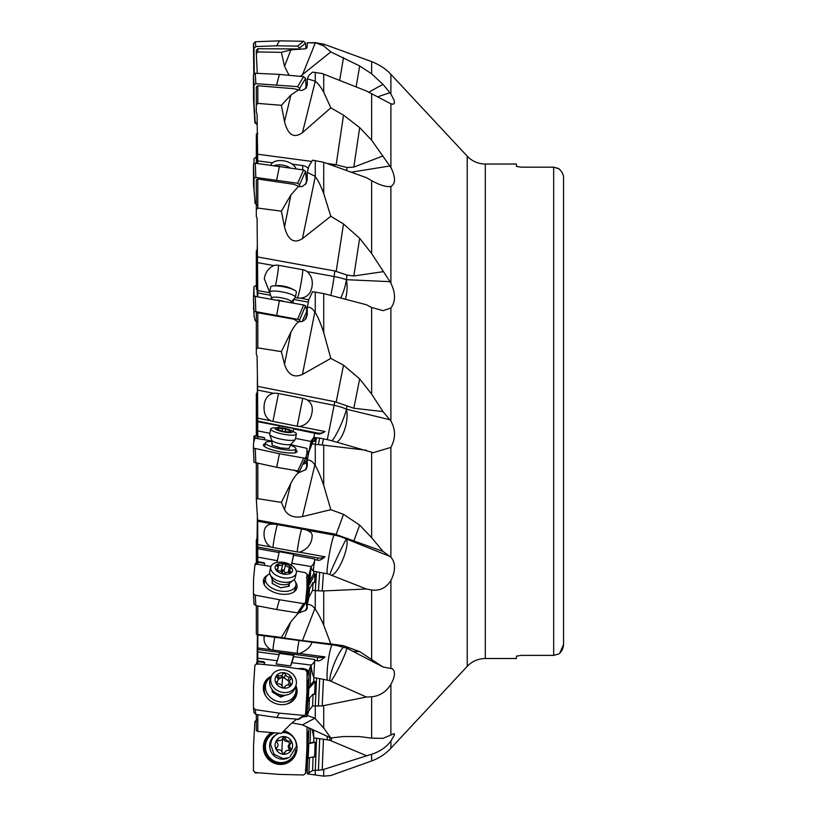 <?xml version="1.0" encoding="UTF-8"?>
<svg xmlns="http://www.w3.org/2000/svg" width="817" height="817" viewBox="0 0 817 817"><rect width="100%" height="100%" fill="white"/><g stroke="black" fill="none" stroke-linecap="round" stroke-linejoin="round"><path stroke-width="1.23" d="M373.155 452.689L390.894 447.41C395.724 438.392 395.724 429.609 390.894 421.051L382.969 411.564L353.832 408.255L334.837 401.698L257.58 386.359L257.743 438.3M312.574 443.835L315.291 444.366L316.577 437.789L313.871 437.248L313.697 438.116L315.188 438.412L314.606 441.384L313.115 441.088L308.877 452.056L307.253 460.196L307.253 466.354L305.946 469.601L298.358 472.869C296.214 474.503 293.722 477.935 290.893 483.164L281.385 502.424L257.815 498.666L256.324 499.228L257.682 521.236L257.743 564.322M318.426 590.803L322.215 590.987L323.43 573.064L319.672 572.38L318.426 590.803L312.574 590.364L308.877 597.544L307.253 604.549L307.253 608.379L305.946 610.37L298.358 613.087L290.893 621.686L281.385 637.444L256.324 634.258L257.58 634.993L336.185 645.42L343.518 645.706L330.814 643.939L323.716 625.168C320.632 618.081 317.813 612.77 315.26 609.216L314.862 608.634L302.443 640.569L330.814 643.939M257.835 635.023L257.753 664.425M257.753 660.35L257.661 663.527M256.324 663.823L257.069 661.75L257.416 634.789M257.753 560.636L257.641 562.525M256.324 562.842L256.324 539.996L257.069 538.148L257.416 514.496M257.753 435.104L257.682 433.704L257.069 435.481L257.416 376.361M313.871 437.248L314.647 433.245L317.364 433.786C319.079 434.491 321.632 433.735 325.013 431.539A9.886 9.681 11.1 0 1 317.517 433.01L257.804 421.143M325.013 431.539L299.553 426.484A14.532 14.226 -168.9 0 1 297.194 426.208L272.939 421.388A14.532 14.226 -168.9 0 1 270.662 420.745L257.794 418.181M293.701 428.537L293.129 431.417L293.701 428.537L257.753 421.715M314.647 433.245L293.65 428.843M257.682 390.107L273.787 393.304A8.854 4.851 -168.8 0 1 274.553 393.232A8.854 4.851 -168.8 0 1 278.485 393.508L302.739 398.318A8.854 4.851 -168.8 0 1 306.457 399.564A8.854 4.851 -168.8 0 1 307.151 399.932C311.604 402.863 313.177 407.346 311.859 413.382C310.429 420.684 306.334 425.054 299.553 426.484M315.291 444.366L322.215 444.999L323.43 438.821L329.884 440.23A11.816 2.41 11.2 0 0 330.875 440.516L373.349 452.741M323.43 438.821L319.672 438.075L318.426 444.428M316.577 437.789L319.672 438.075M295.54 438.392L310.766 441.415L313.779 437.401M311.093 441.16L310.041 446.143L313.697 438.116M308.877 452.056L310.041 446.143M315.188 438.412L313.902 441.241M307.274 460.104C309.97 459.726 312.502 461.339 314.862 464.934L302.443 516.61L330.814 509.675L323.716 485.308C320.632 476.291 317.813 469.724 315.26 465.619L314.862 464.934M322.215 444.999L366.404 450.238M322.215 590.987L366.404 589.006L371.643 589.986C379.691 591.099 386.104 587.954 390.894 580.54C395.724 570.583 395.724 562.801 390.894 557.194L382.969 551.383L371.643 537.678L359.674 525.106L343.518 514.353L330.814 509.675M390.005 419.775L346.398 409.164A19.782 7.71 -76.3 0 1 345.244 427.597A19.782 7.71 -76.3 0 1 336.961 442.201M371.643 754.234L371.643 760.974L330.814 775.527L323.716 776.15L307.274 773.862L312.574 770.554L322.215 769.859L371.643 754.234C379.691 751.732 386.104 747.341 390.894 741.05L394.488 734.871L394.182 733.635L382.969 738.364L371.643 738.159L359.674 736.587L343.518 736.526L330.814 737.976L323.716 728.039L314.862 718.204L307.274 715.478L308.877 710.831L312.574 705.939L322.215 705.898L366.404 697.034L371.643 696.789C379.691 696.033 386.104 691.907 390.894 684.411L393.355 679.325L394.488 674.771L394.202 671.186L392.487 668.796L382.969 666.978L346.99 648.218L336.185 645.42M382.969 411.564L371.643 394.131L359.674 378.904L343.518 365.168L330.814 358.397L323.716 332.642C320.632 323.246 317.813 316.567 315.26 312.625L314.862 311.951L302.443 374.431C293.916 378.169 287.941 374.789 284.52 364.28L290.893 332.213L281.385 351.637L284.52 364.28M390.894 741.05L390.894 748.229L467.222 666.376L467.222 156.18L390.894 74.327L390.894 93.975L394.202 100.481L394.488 103.054L393.355 104.229L390.894 103.83L390.894 167.516C395.724 177.289 395.724 183.611 390.894 186.49L390.894 283.213C395.724 293.242 395.724 301.514 390.894 308.019L383.153 310.664L371.643 307.478L366.404 304.751L323.716 293.569L323.716 332.642M390.894 283.213L390.005 281.661L346.398 279.69A19.782 8.793 -87.4 0 1 345.377 299.236M346.99 406.182L346.398 409.164A19.782 2.798 -66.1 0 1 336.144 434.47L336.144 434.47A19.782 2.798 -66.1 0 1 331.998 440.833M257.365 296.459L257.069 289.596L256.324 289.106L256.324 250.839L257.069 250.288L257.416 244.252M257.815 133.6L256.324 134.131L257.416 141.035M390.894 93.975L382.969 84.365L371.643 73.796L359.674 65.963L330.814 51.89L323.716 45.915L315.26 42.647L307.274 42.79L307.253 46.61L305.374 48.775L290.893 49.868L281.385 52.339L257.815 51.951L256.324 53.544L257.253 73.356M390.894 103.83L366.404 90.983L322.215 73.53L312.574 72.121L308.877 75.44L307.274 78.861L307.253 85.07L305.946 88.359L301.984 90.473L298.358 90.003L290.893 95.058L281.385 105.301L257.815 103.391L256.324 105.148L256.324 112.113L257.069 114.155L257.723 163.533M389.934 186.725L390.894 186.49C386.104 187.083 379.691 185.132 371.643 180.628L366.404 177.667L323.716 162.297L312.574 160.183L308.877 166.3L307.253 172.53L307.253 179.934L305.946 183.886L301.984 186.582L298.358 186.572L290.893 194.936L281.385 211.164L257.815 208.069L256.324 209.683L256.324 216.382L257.069 218.394L257.804 293.528M270.672 295.294L257.753 292.946L257.753 296.53M281.385 351.637L257.815 347.889L256.324 349.073L256.324 354.353L257.069 355.977L257.58 386.359M256.324 435.624L256.324 393.917L257.069 392.599M265.382 773.311L257.304 772.688M308.387 733.564L306.967 734.452M305.732 770.135L306.926 770.308L306.426 769.338L307.856 733.206L308.795 730.163A7.414 1.379 -86.5 0 0 309.02 727.916M296.346 719.471L290.893 723.821L281.385 733.36L257.815 731.429L256.324 730.561L256.324 714.507M314.862 718.204L302.443 724.883L330.814 737.976M302.443 724.883L291.863 722.871M257.815 731.429L257.815 714.732M307.723 684.717L306.947 685.647M298.093 668.735A7.414 3.758 -177.4 0 1 308.244 670.91L309.071 672.115A7.414 1.072 -82.4 0 1 309.092 674.658A7.414 1.072 -82.4 0 1 308.795 678.028L307.856 681.664L306.426 713.027L307.212 712.669L307.274 715.478M301.973 717.255L306.252 716.162L306.926 715.079L306.426 713.027M257.743 661.688L263.82 662.495L264.616 663.026L264.054 664.527M264.606 662.944L263.85 661.77L257.753 660.963M257.743 658.165L277.341 660.759L276.085 663.996L290.638 665.926L291.894 662.689L311.093 665.069L309.173 669.828A9.886 5.004 2.6 0 1 308.448 670.941M257.753 651.884L279.097 654.713L277.341 660.759M279.097 654.713L279.159 653.406L293.701 655.336L293.65 656.643L314.627 659.431L314.647 660.391L317.364 660.749C319.079 661.31 321.632 660.013 325.013 656.878A9.886 5.004 2.6 0 1 317.517 657.419L257.804 649.495M325.013 656.878L299.553 653.498A14.532 7.353 -177.4 0 1 297.194 653.283L272.939 650.077A14.532 7.353 -177.4 0 1 270.662 649.668L257.794 647.963M264.463 635.902L264.289 636.3C263.268 641.58 265.392 646.043 270.662 649.668M302.443 640.569L284.52 638.077L290.893 621.686M281.385 637.444L284.52 638.077M257.815 634.329L257.815 605.928M307.509 588.638L306.835 589.486M308.795 579.764L307.856 583.379L306.426 604.529L307.212 603.13L308.795 579.764A7.414 0.592 -79.7 0 0 309.092 577.098A7.414 0.592 -79.7 0 0 309.071 575.781L308.244 576.005A7.414 6.025 -176.1 0 0 307.008 574.412M305.374 610.473L306.886 607.725L306.426 604.529M257.743 562.127L263.82 563.219A0.991 0.807 3.9 0 1 264.596 564.19L264.31 565.374M264.616 563.965L264.637 563.699A0.991 0.807 -176.1 0 0 263.85 562.739L257.753 561.626M291.434 565.231L291.894 563.322L311.093 566.538L309.173 574.228A9.886 8.037 3.9 0 1 308.448 576.036M276.922 562.433L277.341 560.687L257.743 557.133M257.753 548.677L279.097 552.547L277.341 560.687M279.097 552.547L279.159 551.659L293.701 554.304L293.65 555.182L314.627 558.991L314.647 559.645L317.364 560.135C319.079 560.83 321.632 559.706 325.013 556.786A9.886 8.037 3.9 0 1 317.517 557.888L257.804 547.063M325.013 556.786L299.553 552.169A14.532 11.816 -176.1 0 1 297.194 551.904L272.939 547.513A14.532 11.816 -176.1 0 1 270.662 546.93L257.794 544.602M257.682 521.236L273.787 524.157L270.202 524.238L267.527 525.239L265.3 527.7L264.289 530.417C263.268 537.852 265.392 543.356 270.662 546.93M273.787 524.157A8.854 1.481 9.5 0 1 278.485 524.78L302.739 529.181A8.854 1.481 -170.5 0 1 307.151 530.202L334.122 535.094L334.837 534.083L257.58 520.082M382.969 551.383L334.837 534.083M302.443 516.61C293.916 518.09 287.941 515.782 284.52 509.685L290.893 483.164M281.385 502.424L284.52 509.685M257.815 498.666L257.815 463.484M298.736 472.553L293.865 470M306.508 462.861L302.739 464.413M305.374 469.775L306.794 466.793L306.426 462.626L309.122 450.718L308.244 452.618A7.414 7.261 -168.9 0 0 306.967 450.678M257.743 436.472L263.82 437.677A0.991 0.97 11.1 0 1 264.596 438.821L264.453 439.577M264.637 438.647L264.637 438.658A0.991 0.97 -168.9 0 0 263.85 437.514L257.753 436.298M309.071 450.994L310.96 441.456M257.743 430.886L269.835 433.286M279.097 425.953L278.76 427.638M307.253 460.196L306.426 462.626M307.253 466.354L307.253 460.237M303.689 462.381A7.414 7.261 11.1 0 0 306.855 460.461L303.373 463.045M306.048 456.601L306.937 460.042M308.244 452.618L306.365 455.283M309.459 449.115L313.115 441.088M256.324 463.178L256.324 499.228M366.404 589.006L330.875 575.025A11.816 6.822 13.5 0 1 330.078 574.688A11.816 6.822 13.5 0 1 329.884 574.596L327.311 573.759A19.782 1.573 100.3 0 1 329.128 555.294A19.782 1.573 100.3 0 1 334.122 535.094A49.449 48.591 -144.6 0 1 346.398 539.006A19.782 5.29 -68.2 0 1 342.507 560.278A19.782 5.29 -68.2 0 1 330.987 575.066M343.518 645.706L359.674 651.619L382.969 666.978M366.404 697.034L330.875 681.215A19.782 1.961 -64.1 0 0 339.995 665.273A19.782 1.961 -64.1 0 0 346.949 648.198M366.404 755.654L330.875 740.723A19.782 1.716 -63.9 0 1 332.029 737.843M322.215 769.859L323.43 739.232L313.871 737.914L313.697 742.204L315.188 742.296L308.785 743.654L310.041 742.98L310.603 728.652M312.574 770.554L313.115 756.93L314.606 757.022L315.188 742.296M308.877 772.31L309.459 757.706L313.115 756.93M307.274 773.862L307.212 770.094L306.426 769.338M309.459 757.706L308.193 758.39L308.785 743.654M307.253 771.514L305.374 770.165M307.223 734.606A7.414 1.379 93.5 0 1 306.967 733.972M312.176 729.377L313.871 737.914M313.697 742.204L310.041 742.98M313.483 729.979L313.779 737.485M323.43 739.232L329.884 740.243A11.816 11.54 61.7 0 0 330.875 740.723M319.672 739.007L318.426 770.492M322.215 705.898L323.43 679.325L313.871 677.61L313.697 681.337L315.188 681.531L308.785 688.619L310.041 685.381L310.96 665.222M312.574 705.939L313.115 694.113L314.606 694.317L315.188 681.531M308.877 710.831L309.459 698.157L313.115 694.113M309.459 698.157L308.193 701.394L308.785 688.619M307.253 716.315L305.374 716.723M306.978 677.906A7.414 1.072 97.6 0 1 308.734 671.125M308.479 670.92L306.365 671.268M308.172 673.729A7.414 3.758 2.6 0 0 308.877 672.309L308.172 673.729L308.877 672.422M311.093 665.069C311.594 670.369 312.482 674.464 313.779 677.344L313.871 677.61M313.697 681.337L310.041 685.381M314.637 660.024A9.886 6.771 -0.4 0 1 314.453 661.127A9.886 6.771 -0.4 0 1 310.766 665.191M313.779 677.344L314.647 660.759M291.894 662.689L293.65 656.643M290.638 665.926L293.701 655.336M312.012 642.213L311.859 642.611C310.429 647.033 306.334 650.669 299.553 653.498M323.43 679.325L329.884 680.714A11.816 10.049 21.2 0 0 330.875 681.215M274.869 637.28A14.839 2.155 -82.4 0 0 272.939 650.077M319.672 678.825L318.426 706.143M307.274 604.488C309.97 604.182 312.502 605.56 314.862 608.634M319.672 572.38L313.871 571.267L313.697 573.779L315.188 574.045L308.785 585.615L310.041 580.376L310.96 566.784M312.574 590.364L313.115 582.398L314.606 582.664L315.188 574.045M308.877 597.544L309.459 588.996L313.115 582.398M309.459 588.996L308.193 594.235L308.785 585.615M307.253 603.109L307.253 608.379M306.937 585.963A7.414 0.592 100.3 0 1 309.112 576.026M308.244 576.005L306.365 577.66M308.877 578.344L308.172 580.805L308.857 578.742M308.867 578.661A7.414 6.025 3.9 0 1 308.172 580.805M311.093 566.538C311.594 569.286 312.482 570.838 313.779 571.195L313.871 571.267M313.697 573.779L310.041 580.376M314.647 559.604A9.886 9.12 -0.7 0 1 314.453 561.279A9.886 9.12 -0.7 0 1 310.766 566.753M313.779 571.195C313.197 570.286 313.432 567.488 314.474 562.801L314.647 559.931M291.894 563.322L293.65 555.182M291.363 565.19L293.701 554.304M307.151 530.202L311.348 532.745L312.247 535.472L311.859 539.046C310.429 545.46 306.334 549.841 299.553 552.169M323.43 573.064L327.311 573.759M297.194 551.904A14.839 1.185 100.3 0 1 300.431 533.47A14.839 1.185 100.3 0 1 301.677 528.987M277.423 524.606A14.839 1.185 -79.7 0 0 276.187 529.069A14.839 1.185 -79.7 0 0 272.939 547.513M256.324 605.652L256.324 634.166M521.409 655.377L516.467 656.122L521.409 655.377L553.671 655.377L521.409 655.377M516.467 166.433L521.409 167.179L516.467 166.433L516.467 164.043L485.308 164.043L485.308 658.512L516.467 658.512L516.467 656.122M558.614 654.039L553.671 655.377L558.614 654.039C561.504 652.048 563.158 648.851 563.556 644.47L563.556 178.075C563.761 174.889 562.116 171.703 558.614 168.516L553.671 167.179L521.409 167.179L553.671 167.179L558.91 168.741M563.556 411.278L563.556 178.075L563.556 411.278M563.556 500.218L563.556 644.47L563.556 500.218M563.556 644.47L559.747 653.079M390.005 281.661L371.643 253.546L359.674 238.298L343.518 223.97L330.814 216.26L323.716 193.578C320.632 185.428 317.813 179.791 315.26 176.686L302.443 238.635C293.916 243.977 287.941 240.106 284.52 226.993L290.893 194.936M390.894 167.516L371.643 140.238L359.674 127.605L343.518 115.146L330.814 107.844L302.443 132.681C293.916 138.716 287.941 135.019 284.52 121.58L290.893 95.058M382.969 271.693L353.832 275.983L346.99 275.084L334.837 270.968L257.58 256.947M314.862 311.951C312.502 308.469 309.97 306.906 307.274 307.263L308.877 299.522L312.574 291.669L323.716 293.569M330.814 358.397L302.443 374.431M256.324 349.073L256.324 312.502L293.865 319.192L298.358 322C296.214 323.603 293.722 327.014 290.893 332.213M308.336 302.137L293.65 299.461L292.884 302.944M308.806 299.839L300.564 298.144M269.733 292.609A13.103 2.676 11.2 0 1 269.681 292.486A13.103 2.676 11.2 0 1 269.651 292.374A13.103 2.676 11.2 0 1 269.651 292.159A13.103 2.676 11.2 0 1 282.508 291.986A13.103 2.676 11.2 0 1 295.356 297.041A13.103 2.676 11.2 0 1 295.356 297.265A13.103 2.676 11.2 0 1 295.203 297.562L297.194 297.929A14.532 14.185 -10.4 0 0 299.553 298.164C306.314 297.899 310.409 294.294 311.859 287.359C313.166 281.017 311.604 275.778 307.151 271.622L334.122 276.524A49.449 26.981 -172.7 0 1 346.398 279.69A19.782 5.78 -71.2 0 1 340.74 298.021M269.784 292.752L257.794 290.576M269.702 292.527L264.289 278.72C265.382 272.357 268.548 267.976 273.787 265.566A8.854 7.384 17.2 0 1 278.485 265.3L302.739 269.702A8.854 7.384 17.2 0 1 307.151 271.622M330.814 216.26L302.443 238.635M281.385 211.164L284.52 226.993M256.324 209.683L256.324 179.679L257.815 179.025L293.865 184.315L298.736 186.317M292.19 164.156L302.739 165.565A8.854 8.65 48.9 0 1 307.151 167.465L308.295 168.527M382.969 155.955L353.832 167.107L346.99 167.526L336.185 164.758L326.923 163.451M311.808 161.439L257.58 154.209M281.385 105.301L284.52 121.58M256.324 105.148L256.324 86.898L257.815 85.744L293.865 88.685L298.736 89.85M330.814 51.89L300.319 76.369M289.065 75.317L284.52 66.259L290.893 49.868M281.385 52.339L284.52 66.259M256.324 53.544L256.324 50.205L257.815 48.734L298.736 48.959M256.324 135.499L256.324 163.359M351.964 54.422L371.643 61.612C379.691 64.839 386.104 69.077 390.894 74.327M330.814 107.844L323.716 92.158C320.632 86.663 317.813 83.048 315.26 81.312L302.443 132.681M307.274 172.418L314.862 176.155M305.374 184.121L306.886 180.639L306.426 178.249L306.661 181.782M307.253 179.934L307.253 175.155L306.426 178.249M257.815 208.069L257.815 179.025M307.274 78.861L314.862 81.006M307.253 85.07L307.253 82.323L306.528 87.184M305.374 88.553L306.426 84.948L306.926 85.652M257.815 103.391L257.815 85.744M382.969 84.365L368.733 92.229M315.26 42.995L302.443 74.898M307.274 42.79L314.862 42.964M307.253 46.61L306.436 48.305M305.374 48.775L306.926 47.672M257.815 51.951L257.815 48.734M307.274 307.263L307.253 314.8L307.253 308.816L306.426 311.839L306.916 314.545M307.253 314.8L305.946 318.742L303.904 320.509L301.984 321.53L298.736 321.694M305.374 318.967L306.886 315.076L306.426 311.839M257.815 347.889L257.815 312.472M273.787 393.304C268.558 394.294 265.392 397.838 264.289 403.935C263.268 412.228 265.392 417.824 270.662 420.745M278.495 393.477L272.939 421.388M297.194 426.208L302.729 398.318M253.444 299.185L253.913 311.951M254.036 295.968L254.056 295.274L254.158 295.968M253.525 309.214L253.679 305.384M254.056 295.274L253.985 286.624L256.324 285.388M253.454 166.249L253.525 184.795L255.251 203.637M253.525 184.795L253.679 181.977M254.005 163.369L253.985 158.712L256.324 156.915M253.444 76.104L253.525 99.531L254.884 122.856L257.202 124.49M253.525 99.531L253.668 98.306M305.864 48.652L305.558 43.148L303.618 41.248L279.424 40.85L255.272 41.738L253.444 43.669L253.842 73.785M299.625 49.377L299.553 48.019L297.602 46.13L276.697 45.783L255.813 46.549L253.985 48.479L254.271 73.459M253.525 68.179L254.056 69.67M279.424 40.85L276.697 45.783M306.15 87.817L305.558 78.483L303.618 76.675L279.424 74.408L255.272 73.254L253.444 74.796L253.525 96.151L255.231 122.223M299.665 90.248L299.553 88.43L297.602 86.622L255.813 83.671L253.985 85.213L254.056 103.667L255.231 122.203L257.181 124.01M253.525 96.151L254.056 103.667M279.424 74.408L276.697 84.662M274.338 165.585A13.103 7.557 13.5 0 1 290.26 167.894M296.101 168.802A13.103 7.557 -166.5 0 0 283.264 160.755A13.103 7.557 -166.5 0 0 270.887 165.157M306.559 182.12L305.558 171.366L303.618 169.967L255.272 163.226L253.444 164.105L254.056 190.851L255.231 203.535L257.181 204.944M299.737 186.633L299.553 184.673L297.602 183.263L255.813 177.442L253.985 178.32L254.056 190.851M279.424 166.219L276.697 180.026M295.356 297.265L296.397 292.037A13.103 2.676 -168.8 0 0 296.397 291.822A13.103 2.676 -168.8 0 0 294.927 290.382A13.103 2.676 -168.8 0 0 284.03 286.859A13.103 2.676 -168.8 0 0 272.643 285.97A13.103 2.676 -168.8 0 0 270.693 286.93L269.651 292.159M289.953 287.911A8.905 1.818 -168.8 0 0 278.168 285.572L272.582 285.981M283.244 301.116A15.574 3.176 -168.8 0 0 277.514 300.053M306.835 310.787L305.558 305.732L303.618 304.976L253.444 296.152L254.056 316.159L255.231 320.795L257.181 321.561M299.992 321.837L299.553 320.08L297.602 319.324L255.813 311.645L253.985 311.706L254.056 316.159M306.467 312.084L302.219 321.449M279.424 300.39L276.697 315.372M270.693 428.976L269.651 434.195A13.103 2.676 11.2 0 0 269.651 434.205L269.651 434.195A13.103 2.676 11.2 0 0 269.681 434.532A13.103 2.676 11.2 0 0 281.988 439.372A13.103 2.676 11.2 0 0 295.203 439.607A13.103 2.676 11.2 0 0 295.356 439.311L296.397 434.082A13.103 2.676 -168.8 0 1 283.029 434.154A13.103 2.676 -168.8 0 1 270.693 428.976A13.103 2.676 -168.8 0 1 272.582 428.026L278.209 427.618A8.905 1.818 -168.8 0 1 289.964 429.956A8.905 1.818 -168.8 0 1 292.557 431.846A8.905 1.818 -168.8 0 1 283.479 431.887A8.905 1.818 -168.8 0 1 275.094 428.374A8.905 1.818 -168.8 0 1 278.209 427.618M289.964 429.956L295.019 432.479A13.103 2.676 -168.8 0 1 296.397 434.082M291.138 430.855L289.402 430.222A3.329 0.684 -168.8 0 1 285.48 428.945L282.743 428.404A3.329 0.684 -168.8 0 1 278.628 428.077L277.157 428.292A3.329 0.684 -168.8 0 1 278.035 428.956L278.035 428.956A3.329 0.684 -168.8 0 1 276.973 429.242L278.25 429.997A3.329 0.684 -168.8 0 1 282.171 431.264L284.919 431.815A3.329 0.684 -168.8 0 1 289.024 432.132L290.495 431.927A3.329 0.684 -168.8 0 1 289.616 431.253L289.616 431.253A3.329 0.684 -168.8 0 1 290.678 430.978L291.138 430.855M290.321 445.183A15.574 3.176 -168.8 0 1 295.989 448.778A15.574 3.176 -168.8 0 1 295.968 448.901A15.574 3.176 -168.8 0 1 280.384 449.044A15.574 3.176 -168.8 0 1 265.402 442.967A15.574 3.176 -168.8 0 1 265.423 442.834A15.574 3.176 -168.8 0 1 272.061 441.558M272.214 443.212L272.204 443.794M272.204 443.835L272.204 445.296L280.691 447.951L289.187 448.523M290.668 444.693L307.008 448.38L306.916 453.486L305.558 458.347L279.424 453.741L253.444 448.104L253.525 442.998L254.884 438.137L271.938 441.006M265.239 443.754A17.188 3.503 11.2 0 0 263.36 445.02A17.188 3.503 11.2 0 0 279.281 451.627A17.188 3.503 11.2 0 0 297.041 451.719A17.188 3.503 11.2 0 0 295.785 449.83M305.527 458.429L299.553 471.266L276.697 467.293L253.985 462.32L253.444 448.104L253.985 462.33M279.424 453.741L276.697 467.293M270.805 567.008L269.763 571.328A13.103 7.557 13.5 0 0 269.651 572.063A13.103 7.557 13.5 0 0 270.151 574.596A13.103 7.557 13.5 0 0 280.742 581.745A13.103 7.557 13.5 0 0 293.415 580.182A13.103 7.557 13.5 0 0 295.243 577.456L296.285 573.136A13.103 7.557 -166.5 0 1 282.406 577.568A13.103 7.557 -166.5 0 1 270.693 567.744A13.103 7.557 -166.5 0 1 270.805 567.008A13.103 7.557 -166.5 0 1 284.684 562.586A13.103 7.557 -166.5 0 1 296.397 572.4A13.103 7.557 -166.5 0 1 296.285 573.136M292.557 570.48A8.905 5.137 -166.5 0 1 283.479 574.065A8.905 5.137 -166.5 0 1 275.094 567.315A8.905 5.137 -166.5 0 1 284.183 563.72A8.905 5.137 -166.5 0 1 292.557 570.48M291.138 568.223A1.44 0.837 13.5 0 0 289.402 567.09A3.329 1.92 -166.5 0 1 285.48 564.986A1.44 0.837 13.5 0 0 284.153 564.118A1.44 0.837 13.5 0 0 282.743 564.496A3.329 1.92 -166.5 0 1 278.628 565.139A1.44 0.837 13.5 0 0 276.8 565.538A1.44 0.837 13.5 0 0 276.779 565.619A1.44 0.837 13.5 0 0 277.157 566.293A3.329 1.92 -166.5 0 1 278.035 567.846A3.329 1.92 -166.5 0 1 278.005 568.029A3.329 1.92 -166.5 0 1 276.973 569.041A1.44 0.837 13.5 0 0 276.524 569.48A1.44 0.837 13.5 0 0 276.514 569.561A1.44 0.837 13.5 0 0 278.25 570.695A3.329 1.92 -166.5 0 1 282.171 572.799A1.44 0.837 13.5 0 0 283.499 573.677A1.44 0.837 13.5 0 0 284.919 573.299A3.329 1.92 -166.5 0 1 289.024 572.656A1.44 0.837 13.5 0 0 290.862 572.247A1.44 0.837 13.5 0 0 290.872 572.166A1.44 0.837 13.5 0 0 290.495 571.491A3.329 1.92 -166.5 0 1 289.616 569.949A3.329 1.92 -166.5 0 1 289.647 569.755A3.329 1.92 -166.5 0 1 290.678 568.744A1.44 0.837 13.5 0 0 291.128 568.305A1.44 0.837 13.5 0 0 291.138 568.223M280.711 571.328L282.805 569.715L285.286 572.88M294.069 579.59A15.574 8.987 -166.5 0 1 295.989 584.339A15.574 8.987 -166.5 0 1 295.836 585.575A15.574 8.987 -166.5 0 1 279.639 590.905A15.574 8.987 -166.5 0 1 265.402 579.529A15.574 8.987 -166.5 0 1 265.556 578.293L264.422 583.001A15.574 8.987 13.5 0 0 264.269 584.237A15.574 8.987 13.5 0 0 264.289 584.706M294.049 591.855A15.574 8.987 13.5 0 0 294.712 590.283L295.836 585.575M265.556 578.293A15.574 8.987 -166.5 0 1 269.845 573.769M272.204 579.427L272.204 583.532L280.691 587.801L289.187 586.208L289.187 583.941M296.265 570.95L305.18 572.646L307.008 574.106L306.916 588.577L305.456 603.13M305.558 602.823L303.618 603.61L279.424 599.749L255.272 595.144L253.444 593.693L253.525 579.222L254.884 564.966L256.834 564.179L270.989 566.436M267.404 575.311A17.188 9.916 13.5 0 0 263.36 581.112A17.188 9.916 13.5 0 0 279.281 593.826A17.188 9.916 13.5 0 0 296.51 589.077A17.188 9.916 13.5 0 0 295.54 582.072M279.424 599.749L276.697 609.533L297.602 612.873L299.441 612.393M276.697 609.533L255.813 605.55L253.985 604.1L253.444 593.775L253.985 604.151M295.468 587.106A16.575 9.559 -166.5 0 1 295.723 590.323M263.503 582.582A16.575 9.559 -166.5 0 1 265.178 579.835M271.336 676.415L270.294 679.08A13.103 11.142 21.2 0 0 269.651 682.124A13.103 11.142 21.2 0 0 274.318 691.785A13.103 11.142 21.2 0 0 283.172 695.226A13.103 11.142 21.2 0 0 294.723 688.578L295.754 685.902A13.103 11.142 -158.8 0 1 281.242 692.101A13.103 11.142 -158.8 0 1 270.693 679.458A13.103 11.142 -158.8 0 1 271.336 676.415A13.103 11.142 -158.8 0 1 285.848 670.216A13.103 11.142 -158.8 0 1 296.397 682.859A13.103 11.142 -158.8 0 1 295.754 685.902M292.557 681.592A8.905 7.567 -158.8 0 1 283.479 688.098A8.905 7.567 -158.8 0 1 275.094 679.274A8.905 7.567 -158.8 0 1 284.183 672.759A8.905 7.567 -158.8 0 1 292.557 681.592M291.138 678.457A1.44 1.226 21.2 0 0 289.402 677.027A3.329 2.829 -158.8 0 1 285.48 674.454A1.44 1.226 21.2 0 0 282.753 674.066A3.329 2.829 -158.8 0 1 278.628 675.598A1.44 1.226 21.2 0 0 277.157 677.497A3.329 2.829 -158.8 0 1 276.973 681.572A1.44 1.226 21.2 0 0 278.25 683.839A3.329 2.829 -158.8 0 1 282.171 686.413A1.44 1.226 21.2 0 0 284.908 686.801A3.329 2.829 -158.8 0 1 289.024 685.269A1.44 1.226 21.2 0 0 290.495 683.369A3.329 2.829 -158.8 0 1 290.678 679.284A1.44 1.226 21.2 0 0 291.138 678.457M278.035 679.693L282.805 676.803L289.78 681.96M289.78 680.428L288.074 685.044M295.499 686.566A15.574 13.246 -158.8 0 1 295.989 689.977A15.574 13.246 -158.8 0 1 295.213 694.133A15.574 13.246 -158.8 0 1 278.27 701.568A15.574 13.246 -158.8 0 1 265.402 687.005A15.574 13.246 -158.8 0 1 266.179 682.849L265.045 685.759A15.574 13.246 21.2 0 0 264.269 689.916A15.574 13.246 21.2 0 0 266.025 696.36M286.195 704.203A15.574 13.246 21.2 0 0 294.079 697.044L295.213 694.133M266.179 682.849A15.574 13.246 -158.8 0 1 271.081 677.068M272.204 689.619L272.204 691.989L280.691 697.136L285.521 695.155M306.916 693L305.558 714.181L304.557 715.488L279.424 713.17L255.272 709.626L253.444 707.736L253.525 686.403L254.884 665.222L256.834 663.802L281.028 666.233L305.18 669.777L307.008 671.666L306.916 693M253.995 712.73L253.444 707.736M271.438 676.139A17.188 14.604 21.2 0 0 263.36 687.608A17.188 14.604 21.2 0 0 279.281 704.468A17.188 14.604 21.2 0 0 294.069 699.546A17.188 14.604 21.2 0 0 295.856 685.637M298.889 719.307L276.697 717.5L255.813 714.436L253.985 712.536M279.424 713.17L276.697 717.5M295.795 692.06A16.575 14.093 -158.8 0 1 293.466 700.21M263.36 688.506A16.575 14.093 -158.8 0 1 267.149 680.918M277.341 734.034L276.299 734.595A13.103 12.796 61.7 0 0 275.748 757.083A13.103 12.796 61.7 0 0 288.718 757.676L283.029 758.584L274.134 754.275L270.693 744.798A13.103 12.796 -118.3 0 1 279.302 733.186M282.161 732.594A13.103 12.796 -118.3 0 1 296.397 746.36L289.749 757.114M292.557 745.962A8.905 8.691 -118.3 0 1 283.479 754.265A8.905 8.691 -118.3 0 1 275.094 744.89A8.905 8.691 -118.3 0 1 284.183 736.587A8.905 8.691 -118.3 0 1 292.557 745.962M291.138 742.5A1.44 1.409 61.7 0 0 289.402 741.009A3.329 3.248 -118.3 0 1 285.48 738.405A1.44 1.409 61.7 0 0 282.743 738.241A3.329 3.248 -118.3 0 1 278.628 740.345A1.44 1.409 61.7 0 0 277.157 742.663A3.329 3.248 -118.3 0 1 276.973 747.361A1.44 1.409 61.7 0 0 278.25 749.853A3.329 3.248 -118.3 0 1 282.171 752.447A1.44 1.409 61.7 0 0 284.919 752.61A3.329 3.248 -118.3 0 1 289.024 750.506A1.44 1.409 61.7 0 0 290.495 748.188A3.329 3.248 -118.3 0 1 290.678 743.49A1.44 1.409 61.7 0 0 291.138 742.5M282.805 737.976L284.97 741.05L287.962 741.775L289.78 743.225L288.125 746.105L289.361 750.578M286.461 750.711L283.407 753.591M276.932 741.039L281.191 740.141M273.317 733.39L272.184 734.003A15.574 15.206 61.7 0 0 264.269 747.412A15.574 15.206 61.7 0 0 286.941 761.434L288.074 760.831A15.574 15.206 -118.3 0 1 265.402 746.799A15.574 15.206 -118.3 0 1 274.553 732.798M282.927 731.828A15.574 15.206 -118.3 0 1 286.828 733.043M295.815 749.751A15.574 15.206 -118.3 0 1 288.074 760.831M306.998 726.987L306.916 748.719L305.558 773.158L303.618 774.976L279.424 774.393L255.272 772.525L253.444 770.513L253.525 746.013L254.884 721.574L256.834 719.757M271.51 732.553A17.188 16.779 61.7 0 0 279.281 764.406A17.188 16.779 61.7 0 0 283.979 730.786M283.07 731.695A16.575 16.177 -118.3 0 1 285.623 732.543M295.56 751.037A16.575 16.177 -118.3 0 1 273.215 762.761M263.513 744.716A16.575 16.177 -118.3 0 1 272.674 732.645M257.58 772.943L255.272 772.964L253.444 770.615M253.73 710.361L253.444 707.9M257.743 663.516L256.446 663.792M253.597 596.767L253.464 594.122M257.743 562.515L255.231 563.71L255.21 564.435M253.995 574.361L254.424 569.827M255.129 564.506L255.231 563.71M253.444 451.301L253.495 449.646L253.556 451.28M257.753 435.349L255.231 435.839L255.19 438.004M253.862 441.813L254.056 436.064L255.231 435.839M254.056 436.064L253.77 442.16L253.985 436.084M343.63 647.044A19.782 4.014 -67.6 0 0 336.144 659.186L336.144 659.186A19.782 4.014 -67.6 0 0 329.884 680.714M346.99 538.168L346.398 539.006A19.782 0.664 -64.9 0 0 336.144 559.655L336.144 559.655A19.782 0.664 -64.9 0 0 329.884 574.596M257.069 661.75L257.069 663.608M257.069 538.148L257.069 562.627M317.364 433.786L317.517 433.01M307.151 399.932L334.122 405.293A49.449 41.361 -168.7 0 1 346.398 409.164M327.311 439.597L334.837 401.698M315.26 465.619L315.26 444.356M323.716 445.194L323.716 485.308M371.643 537.678L371.643 452.271M390.894 447.41L390.894 557.194M390.894 580.54L390.894 668.112M390.894 684.411L390.894 734.626M390.894 308.019L390.894 421.051M371.643 394.131L371.643 307.478M359.674 378.904L353.832 408.255M257.069 250.288L257.069 289.596M257.069 135.806L257.069 163.451M256.507 435.594L256.507 393.743M256.507 562.78L256.507 539.761M263.82 662.495L263.85 661.77M317.364 660.749L317.517 657.419M317.364 560.135L317.517 557.888M336.185 534.359L343.518 514.353M308.795 452.363L307.212 460.42M359.674 525.106L353.832 541.038M390.005 556.428L346.398 539.006M371.643 659.36L371.643 589.986M371.643 738.159L371.643 696.789M323.716 769.43L323.716 776.15M315.26 774.822L315.26 770.676M315.291 770.676L316.577 738.078M308.795 730.163L307.212 770.094M327.311 739.477A19.782 3.666 93.5 0 1 327.106 736.27M329.905 737.567A19.782 6.669 -74.1 0 0 329.884 740.243M323.716 705.643L323.716 728.039M315.26 718.592L315.26 706.256M315.291 706.256L316.577 677.977M309.173 669.828L309.071 672.115M308.795 678.028L307.212 712.669M327.311 679.836A19.782 2.87 97.6 0 1 328.025 662.27A19.782 2.87 97.6 0 1 331.886 644.848M297.194 653.283A14.839 2.155 97.6 0 1 299.114 640.497M359.674 651.619L353.832 651.394M323.716 590.946L323.716 625.168M315.26 609.216L315.26 590.824M315.291 590.834L316.577 571.757M309.173 574.228L309.071 575.781M553.671 655.377L553.671 167.179M371.643 253.546L371.643 180.628M390.005 165.953L351.208 172.193M323.716 162.297L323.716 193.578M359.674 238.298L353.832 275.983M346.99 275.084L346.398 279.69M330.793 295.417A19.782 1.563 100.3 0 0 334.122 276.524L334.837 270.968M315.26 312.625L315.26 292.169M336.185 402.025L343.518 365.168M257.682 262.635L273.787 265.566M336.185 271.295L343.518 223.97M257.682 160.867L272.469 162.838M307.151 167.465L308.52 167.648M334.643 166.229L334.837 164.503M336.185 164.758L343.518 115.146M339.647 80.372L343.518 57.537M256.507 289.147L256.507 250.758M323.716 44.169L323.716 45.915M371.643 73.796L371.643 61.612M390.005 92.668L377.832 96.794M323.716 74.081L323.716 92.158M371.643 140.238L371.643 93.659M346.99 167.526L346.663 170.549M315.26 176.686L315.26 160.571M302.617 169.813A14.839 2.145 97.6 0 0 302.739 165.565M359.674 127.605L353.832 167.107M315.26 81.312L315.26 72.325M359.674 65.963L356.12 86.908M256.507 163.38L256.507 135.53M297.204 297.929A14.839 1.174 100.3 0 0 300.431 286.522A14.839 1.174 100.3 0 0 302.739 269.702M278.485 265.3A14.839 1.174 -79.7 0 1 276.187 282.12A14.839 1.174 -79.7 0 1 275.441 285.654M253.576 296.02L253.985 286.624L253.576 296.02M254.955 200.492L254.884 202.902M256.834 124.511L256.855 123.949M255.037 119.517L254.884 122.856M299.553 48.019L305.558 43.148M303.618 41.248L297.602 46.13M253.444 43.669L253.985 48.479M255.813 46.549L255.272 41.738M299.553 88.43L305.558 78.483M303.618 76.675L297.602 86.622M255.231 122.203L254.884 117.587M253.444 74.796L253.985 85.213M255.813 83.671L255.272 73.254M299.553 184.673L305.558 171.366M303.618 169.967L297.602 183.263M253.444 164.105L253.985 178.32M255.813 177.442L255.272 163.226M271.744 298.297A9.978 2.032 11.2 0 1 271.714 298.215A9.978 2.032 11.2 0 1 271.683 298.134A9.978 2.032 11.2 0 1 271.683 298.113A9.978 2.032 11.2 0 1 281.119 297.766A9.978 2.032 11.2 0 1 291.26 301.687A9.978 2.032 11.2 0 1 291.26 301.698A9.978 2.032 11.2 0 1 291.138 302.076L295.203 297.562M299.553 320.08L305.558 305.732M303.618 304.976L297.602 319.324M253.444 296.152L253.985 311.706M255.813 311.645L255.272 296.091M272.051 444.999L271.714 440.261A9.978 2.032 11.2 0 0 281.079 443.948A9.978 2.032 11.2 0 0 291.138 444.121L289.014 448.39A8.65 1.767 -168.8 0 1 288.973 448.513M284.908 431.815L285.48 428.945M289.402 430.222L289.024 432.132M278.628 428.077L278.25 429.997M282.743 428.404L282.171 431.264M303.618 458.368L297.602 471.286M255.813 463.076L255.272 448.87M272.112 580.601L272.071 578.844A9.978 5.76 13.5 0 0 280.129 584.288A9.978 5.76 13.5 0 0 289.78 583.103L288.942 584.645A8.65 4.994 -166.5 0 1 287.676 586.494M273.205 584.032A8.65 4.994 -166.5 0 1 272.204 582.307M284.04 570.981L285.48 564.986M289.402 567.09L288.125 572.421M290.495 571.491L290.188 572.748M276.973 569.041L276.728 570.082M278.628 565.139L278.035 567.621M282.743 564.496L281.303 570.491M282.365 573.105A16.452 1.307 100.3 0 1 282.805 569.715M303.618 603.61L297.602 612.873M255.813 605.55L255.272 595.144M282.519 696.39A8.65 7.353 -158.8 0 1 279.067 696.145M274.022 693.092A8.65 7.353 -158.8 0 1 272.214 689.64M274.318 691.785L275.237 692.54A9.978 8.487 21.2 0 0 281.977 695.165L283.172 695.226M282.692 674.209L281.303 677.793A9.978 8.487 21.2 0 0 277.657 678.151M284.04 678.161L285.48 674.454M289.402 677.027L287.962 680.724M290.495 683.369L289.718 685.371M276.973 681.572L276.544 682.695M278.628 675.598L277.637 678.13M282.028 685.953A16.452 2.39 97.6 0 1 282.059 684.973A16.452 2.39 97.6 0 1 282.805 676.803M303.618 715.6L297.602 719.603M255.813 714.436L255.272 709.626M284.04 739.181L285.48 738.405M289.402 741.009L287.962 741.775M290.678 743.49L289.238 744.267M290.495 748.188L289.055 748.964M284.919 752.61L283.479 753.386M278.628 740.345L277.188 741.121M282.028 751.957A16.452 3.054 93.5 0 1 282.059 746.37A16.452 3.054 93.5 0 1 282.794 738.108M257.13 564.23L257.181 562.607M257.12 438.178L257.181 435.461M371.643 760.974C379.068 758.237 385.481 753.999 390.894 748.229M264.647 662.301L264.616 663.026M485.308 164.043C478.19 163.921 472.165 161.296 467.222 156.18M467.222 666.376C472.165 661.249 478.19 658.635 485.308 658.512M351.841 54.371L323.716 44.138L315.26 42.647M272.071 299.573L269.681 292.486M289.964 287.911L295.019 290.433M291.138 444.121L295.203 439.607M271.714 440.261L269.681 434.532M289.422 432.224L289.616 431.253M277.841 429.926L278.035 428.956M265.423 442.834L264.657 446.664M295.968 448.901L295.213 452.73M305.548 458.368L299.543 471.297M288.942 584.645L288.544 586.33M289.78 583.103L293.415 580.182M272.071 578.844L270.151 574.596M288.963 572.625L289.647 569.755M277.412 570.532L278.005 568.029M305.415 603.191L299.4 612.454M276.789 683.216L277.872 680.438M281.273 677.865L282.713 674.148M304.833 715.355L298.818 719.348"/></g></svg>
